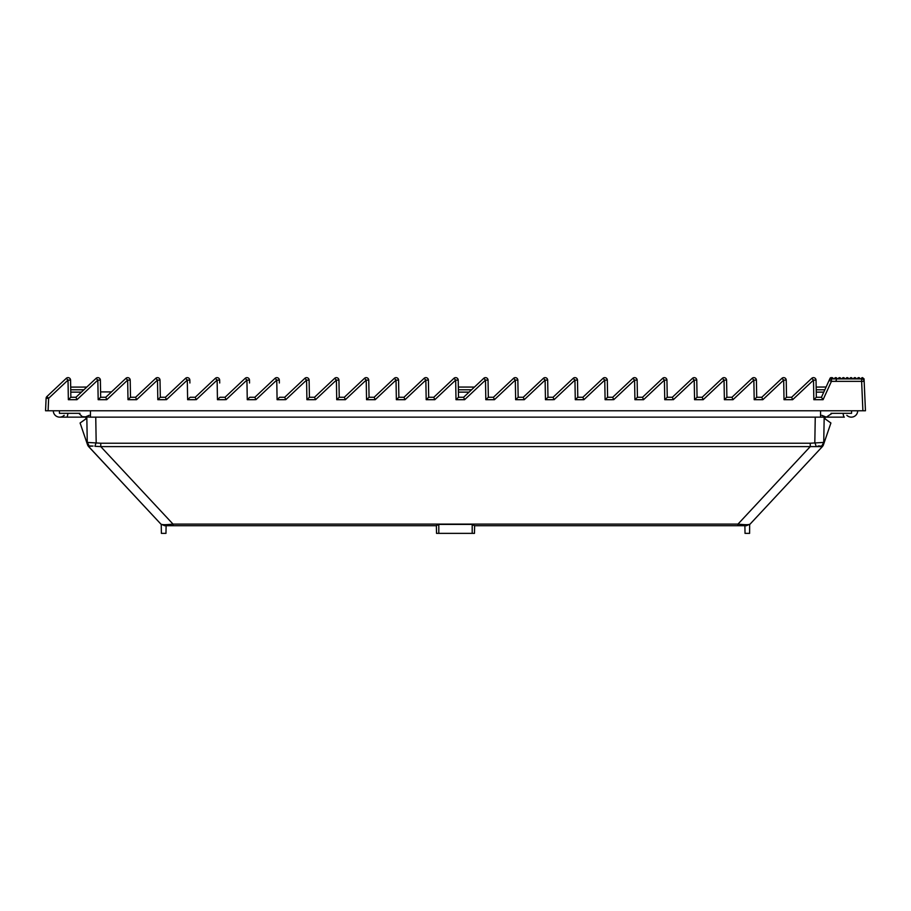 <?xml version="1.0" encoding="UTF-8"?>
<svg xmlns="http://www.w3.org/2000/svg" width="911" height="911" viewBox="0 0 911 911"><rect width="100%" height="100%" fill="white"/><g stroke="black" fill="none" stroke-linecap="round" stroke-linejoin="round"><path stroke-width="1.37" d="M173.238 525.715L229.606 525.715L173.238 525.715M244.9 525.715L436.38 525.715L244.9 525.715M474.62 525.715L746.394 525.715L750.106 524.098L746.382 525.715M681.394 525.715L737.762 525.715L681.394 525.715M823.453 444.762A5.102 5.102 0 0 1 822.884 445.946L823.726 443.122L824.182 417.147M85.953 417.147L85.839 418.923L80.088 423L87.547 444.784A5.102 5.102 0 0 0 88.116 445.946L160.894 524.098L88.64 446.606L89.392 446.288L87.262 442.427L88.116 445.946A5.102 5.102 0 0 1 87.547 444.762L80.088 423L87.547 444.762M749.651 524.531L749.616 533.356L745.027 533.356L744.891 525.715L737.99 525.715L737.99 524.098C745.05 524.884 749.081 524.884 750.106 524.098L822.36 446.606L750.106 524.098M95.051 446.31L100.757 446.606L173.01 524.098C165.95 524.884 161.919 524.884 160.894 524.098L164.618 525.715L436.38 525.715M161.236 524.429L166.109 525.715L165.973 533.356L161.384 533.356L161.236 524.429L161.384 533.356M89.369 446.265L93.093 446.026M91.294 445.946L90.087 446.014M474.62 525.624L474.483 533.356L436.517 533.356L436.38 525.624L438.806 524.417L472.194 524.417L474.426 525.715M86.818 417.147L87.262 442.427L100.757 443.224L100.757 446.606L822.36 446.606L822.884 445.946A5.102 5.102 0 0 0 823.453 444.784L830.912 423L825.161 418.923L825.047 417.147L826.152 417.147M88.116 445.946L88.64 446.606L88.173 445.946M100.757 443.224L810.243 443.224L823.738 442.427L821.608 446.288L820.891 446.003M819.706 445.946L818.055 446.014M816.165 446.265L814.821 442.427L815.254 417.147M749.525 524.394L748.637 524.565M740.324 524.337L737.99 524.098L737.99 525.715M95.746 417.147L96.179 442.427L94.915 446.288M851.557 410.77L851.557 413.321L831.06 413.321M79.94 413.321L59.443 413.321L59.443 410.77M53.305 410.77A6.388 6.388 0 0 0 64.157 415.325A6.388 6.388 0 0 1 53.305 410.77M857.695 410.77A6.388 6.388 0 0 1 846.843 415.325M833.223 378.908A1.275 1.275 0 0 0 831.948 377.644L831.185 377.644A1.275 1.275 0 0 0 830.023 378.384L829.101 380.411L831.424 381.356L823.077 399.701L821.437 397.264L829.101 380.411A2.551 2.551 0 0 1 831.424 378.908L861.624 378.908A2.551 2.551 0 0 1 864.163 381.356L864.061 378.885L862.535 377.644A1.275 1.275 0 0 0 861.259 378.908M829.101 380.411A2.551 2.551 0 0 1 831.424 378.908L831.424 381.356L861.624 381.356L861.624 378.908A2.551 2.551 0 0 1 864.163 381.356L865.45 410.77L862.899 410.77L861.624 381.356L864.163 381.356A2.551 2.551 0 0 0 863.514 379.762M433.784 399.701L434.798 399.701L433.784 397.264L428.694 397.264L433.807 397.298M458.21 380.138L455.659 380.081L453.917 378.327L433.784 397.264L453.917 378.327A2.551 2.551 0 0 1 458.21 380.138L458.506 397.264L456.001 399.701L464.621 399.701L463.608 397.264L458.506 397.264L458.381 389.771C458.313 386.093 458.313 386.093 458.381 389.771L471.579 389.771L463.608 397.264L483.741 378.327L485.483 380.081L485.825 399.701L488.33 397.264L493.432 397.264L488.33 397.264L488.034 380.138L485.483 380.081L464.621 399.701M458.506 397.264L463.608 397.264L483.741 378.327A2.551 2.551 0 0 1 488.034 380.138M493.432 399.701L494.434 399.701L493.432 397.264L513.553 378.327L515.307 380.081L515.649 399.701L518.154 397.264L523.244 397.264L518.154 397.264L517.847 380.138L515.307 380.081L494.434 399.701L485.825 399.701M105.778 399.701L106.792 399.701L105.778 397.264L125.912 378.327A2.551 2.551 0 0 1 130.205 380.138L130.501 397.264L135.602 397.264L130.501 397.264L127.995 399.701L136.604 399.701L135.602 397.264L155.724 378.327L157.478 380.081L157.819 399.701L160.313 397.264L165.415 397.264L160.313 397.264L160.017 380.138L157.478 380.081L136.604 399.701L135.602 399.701M304.821 378.327A2.551 2.551 0 0 1 309.114 380.138L309.41 397.264L314.511 397.264L309.41 397.264L306.916 399.701L306.563 380.081L304.821 378.327A2.551 2.551 0 0 1 309.114 380.138L306.563 380.081L285.701 399.701L284.699 397.264L279.597 397.264L284.699 397.264L304.821 378.327L284.699 397.264L304.821 378.327L284.699 397.264L279.597 397.264L277.092 399.701L276.75 380.081L275.008 378.327A2.551 2.551 0 0 1 279.301 380.138L276.75 380.081L255.889 399.701L254.875 397.264L249.773 397.264L254.875 397.264L275.008 378.327L254.875 397.264L275.008 378.327L254.875 397.264L249.773 397.264L247.268 399.701L246.927 380.081L245.184 378.327A2.551 2.551 0 0 1 249.477 380.138L246.927 380.081L226.065 399.701L225.051 397.264L219.961 397.264L225.051 397.264L245.184 378.327L225.051 397.264L245.184 378.327L225.051 397.264L219.95 397.264L217.456 399.701L217.114 380.081L215.36 378.327A2.551 2.551 0 0 1 219.653 380.138L217.114 380.081L196.241 399.701L195.239 397.264L190.137 397.264L195.239 397.264L215.36 378.327L195.239 397.264L215.36 378.327L195.239 397.264L190.137 397.264L187.632 399.701L187.29 380.081L185.548 378.327A2.551 2.551 0 0 1 189.841 380.138L187.29 380.081L166.428 399.701L165.415 397.264L185.548 378.327L165.415 397.264L185.548 378.327L165.415 397.264L160.313 397.264L160.074 382.996M523.244 399.701L524.258 399.701L523.244 397.264L543.377 378.327A2.551 2.551 0 0 1 547.67 380.138L547.966 397.264L553.068 397.264L573.19 378.327L574.943 380.081L575.285 399.701L577.79 397.264L582.881 397.264L577.79 397.264L577.494 380.138L574.943 380.081L554.082 399.701L553.068 397.264L547.966 397.264L545.461 399.701L553.068 399.701M547.716 382.996L547.966 397.264L553.068 397.264L573.19 378.327A2.551 2.551 0 0 1 577.494 380.138M582.881 399.701L583.894 399.701L582.881 397.264L603.014 378.327L604.756 380.081L605.098 399.701L607.603 397.264L612.704 397.264L607.603 397.264L607.307 380.138L604.756 380.081L583.894 399.701L575.285 399.701M642.528 399.701L643.53 399.701L642.528 397.264L662.65 378.327A2.551 2.551 0 0 1 666.943 380.138L667.239 397.264L672.341 397.264L692.474 378.327L694.216 380.081L694.558 399.701L697.063 397.264L702.165 397.264L697.063 397.264L696.767 380.138L694.216 380.081L673.354 399.701L672.341 397.264L667.239 397.264L664.745 399.701L672.341 399.701M667 382.996L667.251 397.264L672.341 397.264L692.474 378.327A2.551 2.551 0 0 1 696.767 380.138M702.165 399.701L703.167 399.701L702.165 397.264L722.286 378.327L724.04 380.081L724.382 399.701L726.887 397.264L731.977 397.264L726.887 397.264L726.579 380.138L724.04 380.081L703.167 399.701L694.558 399.701M761.801 399.701L762.814 399.701L761.801 397.264L756.699 397.264L754.194 399.701L762.814 399.701L783.676 380.081L784.018 399.701L786.523 397.264L791.625 397.264L786.523 397.264L786.227 380.138L783.676 380.081L781.934 378.327A2.551 2.551 0 0 1 786.227 380.138M731.977 399.701L732.991 399.701L731.977 397.264L752.11 378.327A2.551 2.551 0 0 1 756.403 380.138L756.699 397.264L761.824 397.298M756.403 380.138L753.852 380.081L754.194 399.701M726.636 382.996L726.887 397.264L731.977 397.264L752.11 378.327L731.977 397.264L752.11 378.327L753.852 380.081L732.991 399.701L724.382 399.701M696.813 382.996L697.063 397.264L702.165 397.264L722.286 378.327A2.551 2.551 0 0 1 726.579 380.138M666.943 380.138L664.404 380.081L664.745 399.701M637.176 382.996L637.427 397.264L642.528 397.264L662.65 378.327L642.528 397.264L662.65 378.327L664.404 380.081L643.53 399.701L634.921 399.701L637.427 397.264L642.528 397.264L637.427 397.264L637.131 380.138L634.58 380.081L634.921 399.701M607.352 382.996L607.603 397.264L612.704 397.264L632.838 378.327L612.704 397.264L632.838 378.327L634.58 380.081L613.718 399.701L612.704 397.264L632.838 378.327A2.551 2.551 0 0 1 637.131 380.138M577.54 382.996L577.79 397.264L582.881 397.264L603.014 378.327A2.551 2.551 0 0 1 607.307 380.138M334.644 378.327A2.551 2.551 0 0 1 338.938 380.138L339.234 397.264L344.335 397.264L339.234 397.264L336.728 399.701L336.387 380.081L334.644 378.327A2.551 2.551 0 0 1 338.938 380.138L336.387 380.081L315.525 399.701L314.511 397.264L334.644 378.327L314.511 397.264L334.644 378.327L314.511 397.264L309.41 397.264L309.171 382.996M155.724 378.327A2.551 2.551 0 0 1 160.017 380.138A2.551 2.551 0 0 0 155.724 378.327L135.602 397.264L155.724 378.327L135.602 397.264L130.501 397.264L130.25 382.996M185.548 378.327A2.551 2.551 0 0 1 189.841 380.138L189.887 382.996M215.36 378.327A2.551 2.551 0 0 1 219.653 380.138L219.71 382.996M245.184 378.327A2.551 2.551 0 0 1 249.477 380.138L249.523 382.996M275.008 378.327A2.551 2.551 0 0 1 279.301 380.138L279.347 382.996M344.335 399.701L345.337 399.701L344.335 397.264L364.457 378.327L366.211 380.081L366.552 399.701L369.057 397.264L374.148 397.264L369.057 397.264L368.75 380.138L366.211 380.081L345.337 399.701L336.728 399.701M338.983 382.996L339.234 397.264L344.335 397.264L364.457 378.327A2.551 2.551 0 0 1 368.75 380.138M374.148 399.701L375.161 399.701L374.17 397.298M403.972 399.701L404.985 399.701L403.972 397.264L398.87 397.264L396.365 399.701L404.985 399.701L425.847 380.081L426.189 399.701L428.694 397.264L428.398 380.138L425.847 380.081L424.093 378.327A2.551 2.551 0 0 1 428.398 380.138M366.552 399.701L375.161 399.701L396.023 380.081L398.574 380.138A2.551 2.551 0 0 0 394.281 378.327L374.148 397.264L394.281 378.327L374.148 397.264L394.281 378.327L396.023 380.081L396.365 399.701M547.67 380.138L545.12 380.081L545.461 399.701M523.267 397.298L543.377 378.327L523.244 397.264L543.377 378.327L545.12 380.081L524.258 399.701L515.649 399.701M488.08 382.996L488.33 397.264L493.432 397.264L513.553 378.327A2.551 2.551 0 0 1 517.847 380.138M76.968 399.701L75.955 397.264L70.864 397.264L68.359 399.701L76.968 399.701L97.83 380.081L98.172 399.701L100.677 397.264L105.778 397.264L111.472 391.912L100.586 391.912L100.426 382.996M74.395 397.264L75.955 397.264L96.088 378.327L97.83 380.081L100.381 380.138L100.677 397.264L105.778 397.264L125.912 378.327L127.654 380.081L127.995 399.701M66.264 378.327A2.551 2.551 0 0 1 70.568 380.138A2.551 2.551 0 0 0 66.264 378.327L68.018 380.081L48.636 398.301L48.101 410.77L45.55 410.77L46.097 398.301L48.636 398.301L46.894 396.558L66.264 378.327L46.894 396.558A2.551 2.551 0 0 0 46.097 398.301L46.017 400.066M85.429 388.359L83.926 389.771C87.752 386.173 87.752 386.173 83.926 389.771L75.955 397.264L70.864 397.264L70.568 380.138L68.018 380.081L68.359 399.701M824.842 389.771L821.437 397.264L816.336 397.264L816.21 389.771C816.142 386.093 816.142 386.093 816.21 389.771L824.842 389.771C826.516 386.093 826.516 386.093 824.842 389.771C826.471 386.173 826.471 386.173 824.842 389.771C826.471 386.173 826.471 386.173 824.842 389.771M70.864 397.264L70.728 389.771C70.671 386.093 70.671 386.093 70.728 389.771L83.926 389.771M86.796 387.073L70.682 387.107M83.356 390.307C87.946 385.991 87.946 385.991 83.356 390.307M398.574 380.138L398.87 397.264L403.994 397.298M130.205 380.138L127.654 380.081L106.792 399.701L98.172 399.701M75.955 397.264L96.088 378.327A2.551 2.551 0 0 1 100.381 380.138M791.625 399.701L792.627 399.701L791.636 397.298M816.04 380.138A2.551 2.551 0 0 0 811.747 378.327L791.625 397.264L811.747 378.327L791.625 397.264L811.747 378.327L813.489 380.081L813.842 399.701L816.336 397.264L816.04 380.138L813.489 380.081L792.627 399.701L784.018 399.701M96.088 378.327L81.375 392.163L96.088 378.327M471.579 389.771C475.405 386.173 475.405 386.173 471.579 389.771C475.405 386.173 475.405 386.173 471.579 389.771L472.991 388.439M474.449 387.073L458.335 387.073L458.267 382.996M48.101 410.77L862.899 410.77M865.45 410.77L864.163 381.356M840.864 378.908A1.275 1.275 0 0 0 839.589 377.644A1.275 1.275 0 0 0 838.314 378.908M844.691 378.908A1.275 1.275 0 0 0 843.415 377.644A1.275 1.275 0 0 0 842.14 378.908M848.517 378.908A1.275 1.275 0 0 0 847.241 377.644A1.275 1.275 0 0 0 845.966 378.908M852.332 378.908A1.275 1.275 0 0 0 851.056 377.644A1.275 1.275 0 0 0 849.792 378.908M856.158 378.908A1.275 1.275 0 0 0 854.882 377.644A1.275 1.275 0 0 0 853.607 378.908M837.038 378.908A1.275 1.275 0 0 0 835.774 377.644A1.275 1.275 0 0 0 834.499 378.908M859.984 378.908A1.275 1.275 0 0 0 858.709 377.644A1.275 1.275 0 0 0 857.433 378.908M826.095 387.016L816.165 387.073M125.912 378.327L105.778 397.264L125.912 378.327M786.273 382.996L786.523 397.264L791.625 397.264M428.443 382.996L428.694 397.264L433.784 397.264M756.449 382.996L756.699 397.264L761.801 397.264L781.934 378.327L761.801 397.264M517.904 382.996L518.154 397.264L523.244 397.264M368.807 382.996L369.057 397.264L374.148 397.264M398.619 382.996L398.87 397.264L403.972 397.264L424.093 378.327L403.972 397.264M483.741 378.327L469.028 392.163L483.741 378.327M810.243 443.224L810.243 446.606L737.99 524.098L173.01 524.098L173.01 525.715M472.194 524.417L472.194 533.356M438.806 533.356L438.806 524.417M67.881 413.321A6.388 1.355 90 0 1 66.64 417.147L59.693 417.147M90.451 410.77L90.451 417.147L82.229 416.646L78.87 413.321M820.549 410.77L820.549 417.147L90.451 417.147M843.119 413.321A6.388 1.355 90 0 0 844.36 417.147L825.81 417.147L844.36 417.147M314.511 399.701L306.916 399.701M254.875 399.701L247.268 399.701M284.699 399.701L277.092 399.701M225.051 399.701L217.456 399.701M195.239 399.701L187.632 399.701M165.415 399.701L157.819 399.701M612.704 399.701L605.098 399.701M816.256 392.129L823.772 392.129M458.427 392.129L469.074 392.129M70.773 392.129L81.421 392.129M456.001 399.701L455.659 380.081L434.798 399.701L426.189 399.701M823.077 399.701L813.842 399.701M66.64 417.147L85.19 417.147M84.848 417.147L89.176 415.325M832.13 413.321L826.288 417.147L820.549 417.147M821.824 415.325L826.288 417.147M835.717 381.356L836.412 379.841M821.437 397.264L816.336 397.264"/></g></svg>
